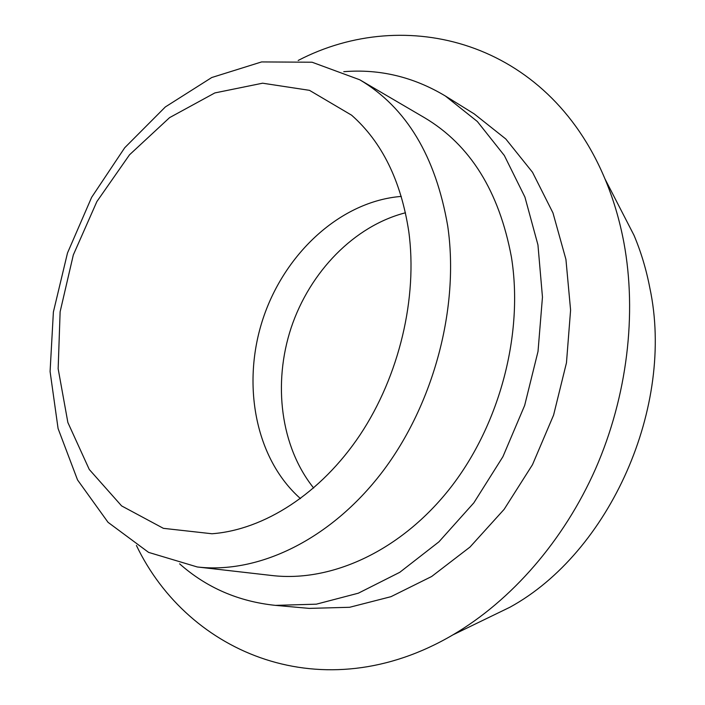 <?xml version="1.0" encoding="UTF-8"?>
<svg xmlns="http://www.w3.org/2000/svg" width="705" height="705" viewBox="0 0 705 705"><rect width="100%" height="100%" fill="white"/><g stroke="black" fill="none" stroke-linecap="round" stroke-linejoin="round"><path stroke-width="1.06" d="M343.767 71.69C379.616 68.782 413.474 76.88 445.349 95.995L477.338 121.498L504.331 155.505L524.934 197.1L537.95 244.917L542.462 297.105L538.021 351.434L524.652 405.472L502.912 456.708L473.848 502.832L438.907 541.854L399.797 572.293L358.351 593.187L316.351 604.176L275.452 605.375C238.484 601.532 206.539 587.679 179.616 563.833M197.277 566.97L272.033 575.527C331.623 582.48 401.304 550.834 450.751 487.402C500.057 423.952 523.683 333.333 511.425 257.113C499.131 191.363 470.226 144.93 424.701 117.814L359.77 79.788L312.077 62.225L261.599 61.925L211.747 77.524L165.349 106.94L124.715 147.75L91.632 197.329L67.495 252.989L53.386 311.998L50.081 371.509L58.083 428.543L77.532 479.92L108.041 522.326L148.596 552.385L197.277 566.97C258.145 574.099 330.354 540.083 382.277 471.989C434.042 403.894 459.589 306.798 447.701 225.917C435.646 156.193 406.336 107.486 359.77 79.788M445.349 95.995L474.183 113.875L505.802 138.982L532.513 172.276L552.949 212.875L565.93 259.405L570.592 310.094L566.467 362.784L553.584 415.122L532.478 464.71L504.146 509.327L469.988 547.062L431.671 576.487L390.958 596.686L349.61 607.287L309.248 608.389L275.452 605.375M401.286 196.413C340.859 201.198 284.935 252.919 263.168 318.255C241.366 383.573 255.034 458.514 300.489 498.611M408.777 231.522C401.039 180.797 381.978 142.022 351.601 115.188L309.477 90.337L262.604 83.199L214.849 92.928L169.57 117.638L129.517 154.8L96.876 201.577L73.32 254.937L60.128 311.751L58.154 368.75L67.874 422.515L89.262 469.459L121.612 505.908L163.384 528.336L211.993 533.755C263.943 529.843 320.696 493.782 360.07 434.87C399.277 375.88 417.774 297.695 408.777 231.522M405.481 212.778C354.139 225.961 309.909 271.866 291.209 327.605C272.703 383.414 280.519 446.679 313.672 488.036M477.532 622.938L509.944 607.225C609.816 552.5 675.117 406.195 649.834 287.931C646.247 269.328 640.968 251.782 633.998 235.276L617.51 203.251M136.418 545.459C188.411 654.002 323.225 711.037 452.848 634.905C511.266 600.651 563.692 540.947 595.637 468.666C627.283 396.263 637.117 313.91 623.89 242.582C619.616 219.942 613.306 198.704 604.952 178.867C546.983 40.167 404.926 4.856 298.18 60.454M633.998 235.276L604.952 178.867M509.944 607.225L452.848 634.905"/></g></svg>
